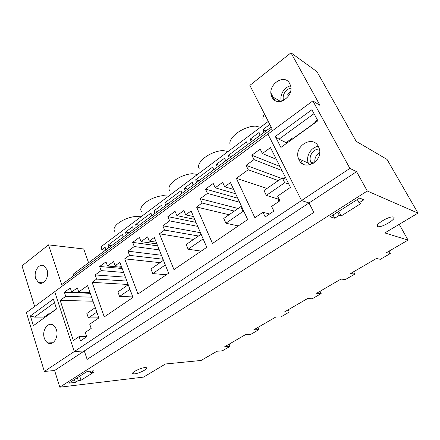 <?xml version="1.0" encoding="UTF-8"?>
<svg xmlns="http://www.w3.org/2000/svg" width="440" height="440" viewBox="0 0 440 440"><rect width="100%" height="100%" fill="white"/><g stroke="black" fill="none" stroke-linecap="round" stroke-linejoin="round"><path stroke-width="0.66" d="M129.96 289.295L119.576 296.439L132.803 296.918M128.255 284.735L117.92 291.907L119.576 296.439M90.283 293.315L64.383 292.286L65.725 296.329L91.625 297.182M93.033 301.219L60.165 300.372L65.725 296.329M86.576 336.325L79.112 336.595L73.337 340.5L60.165 300.372M79.112 336.595L80.531 340.857L86.708 336.716L85.267 332.437L91.179 328.433L89.722 324.159L98.852 317.939L87.593 285.599L78.738 291.979L89.98 292.446M90.096 292.776L71.649 292.028L77.347 287.892L78.738 291.979M71.649 292.028L70.285 287.975L64.383 292.286M349.894 168.399L301.543 200.53L309.012 202.978L313.83 212.421L309.012 202.978L301.543 200.53L74.261 351.571L54.703 291.687L267.922 134.09L301.543 200.53L267.922 134.09L312.846 100.887L349.894 168.399L356.587 171.649L367.268 190.999L59.796 387.189L143.512 377.102L165.468 363.99L201.108 360.459L216.937 351.252L222.376 350.807L230.082 346.346L224.703 346.736L245.625 334.57L250.828 334.329L258.923 329.637L253.781 329.824L275.787 317.026L280.731 317.004L289.245 312.076L284.377 312.026L307.555 298.546L312.202 298.777L321.161 293.584L316.602 293.282L341.044 279.065L345.356 279.571L354.811 274.098L350.603 273.51L376.415 258.495L380.341 259.309L390.33 253.523L386.513 252.621L408.05 240.097L399.218 224.34M95.172 274.945L96.635 279.076L92.109 282.337L104.264 316.916L132.99 297.418L119.884 262.312L115.154 265.727L113.614 261.558L107.498 265.997L105.991 261.861L99.655 266.492L101.139 270.611L95.172 274.945L125.428 277.156M127.919 251.163L129.52 255.365L124.696 258.841L137.968 294.036L168.636 273.218L154.308 237.49L149.259 241.131L147.576 236.891L141.059 241.626L139.409 237.424L132.66 242.358L134.277 246.549L127.919 251.163L161.447 255.282M162.844 225.803L164.593 230.071L159.445 233.783L173.954 269.605L206.773 247.324L191.087 210.969L185.686 214.863L183.843 210.551L176.875 215.611L175.076 211.343L167.871 216.612L169.637 220.869L162.844 225.803L200.464 232.7M224.675 186.747L222.657 182.369L215.193 187.787L213.224 183.447L205.507 189.09L207.444 193.419L200.173 198.698L202.087 203.038L196.581 207.009L212.476 243.458L247.671 219.56L230.461 182.573L224.675 186.747L233.662 189.453M262.383 153.522L270.479 147.642L290.466 187.358L277.613 196.119L279.912 200.794L271.601 206.421L273.873 211.112L265.199 216.931L262.971 212.256L254.887 217.723L236.352 178.327L248.226 169.763L246.103 165.347L253.979 159.627L251.829 155.215L260.194 149.1L262.383 153.522L276.359 159.319M356.587 171.649L84.315 350.944L74.261 351.571L84.315 350.944L87.131 359.398L313.83 212.421L87.131 359.398L84.315 350.944L54.604 370.513L59.796 387.189M105.435 250.234L101.8 249.799L101.354 246.527L268.268 121.413M126.885 281.067L96.635 279.076M123.673 272.454L101.139 270.611M122.194 268.494L99.655 266.492M121.748 267.295L107.498 265.997M121.374 266.305L115.154 265.727M128.161 284.482L92.109 282.337M163.026 259.226L129.52 255.365M159.28 249.876L134.277 246.549M157.674 245.883L132.66 242.358M156.888 243.914L141.059 241.626M156.184 242.154L149.259 241.131M160.083 262.647L124.696 258.841M198.468 236.011L164.593 230.071M197.736 226.38L169.637 220.869M195.998 222.354L167.871 216.612M194.706 219.362L176.875 215.611M193.496 216.546L185.686 214.863M193.529 239.437L159.445 233.783M229.103 214.748L196.581 207.009M234.366 211.096L202.087 203.038M238.117 208.494L200.173 198.698M239.613 202.24L207.444 193.419M237.732 198.204L205.507 189.09M235.67 193.765L215.193 187.787M269.566 214.005L262.971 212.256M279.081 201.361L277.915 198.996M267.02 188.436L236.352 178.327M278.305 180.604L248.226 169.763M281.474 178.404L246.103 165.347M283.767 178.382L285.384 177.26M282.029 170.588L253.979 159.627M279.95 166.458L251.829 155.215M126.066 234.905L125.593 232.051L132.655 226.782L133.155 229.636M154.781 213.571L154.204 210.705L161.662 205.145L162.267 208.01M185.114 191.031L184.421 188.161L192.302 182.281L193.028 185.152M217.206 167.189L216.381 164.318L224.73 158.092L225.588 160.963M251.213 141.922L250.245 139.057L259.094 132.451L260.101 135.317M101.8 249.799L105.166 247.291L105.567 250.135M139.244 225.115L135.724 224.494L136.23 227.354M135.724 224.494L151.03 213.07L151.597 215.936M168.311 203.517L164.896 202.73L165.517 205.596M164.896 202.73L181.066 190.663L181.748 193.534M199.012 180.708L195.723 179.729L196.465 182.6M195.723 179.729L212.834 166.964L213.642 169.835M231.495 156.574L228.355 155.386L229.229 158.257M228.355 155.386L246.483 141.862L247.434 144.732M265.914 130.999L262.939 129.586L263.967 132.451M262.939 129.586L269.819 124.454M111.683 245.591L108.07 245.124L122.584 234.295L123.046 237.149M108.07 245.124L108.482 247.968M141.691 211.701C140.322 210.232 140.487 208.291 142.186 205.876C144.051 203.401 147.021 201.146 151.085 199.117C155.21 197.142 159.22 195.987 163.114 195.652L168.591 196.13M169.703 190.685C168.416 189.041 168.729 186.901 170.643 184.272C172.706 181.627 175.83 179.251 180.031 177.149C184.278 175.109 188.337 173.965 192.214 173.712L197.582 174.399M199.161 168.476C198.038 166.639 198.545 164.307 200.668 161.486C202.939 158.648 206.239 156.139 210.579 153.962C214.957 151.855 219.071 150.722 222.921 150.568L228.157 151.481M230.257 145.035C229.317 142.984 230.027 140.442 232.386 137.412C234.889 134.365 238.381 131.714 242.864 129.459C247.385 127.281 251.554 126.165 255.365 126.11L260.447 127.281M263.126 120.263C262.543 118.525 262.988 116.43 264.473 113.982M114.719 231.33C113.647 230.038 113.795 228.388 115.17 226.38C116.859 224.065 119.675 221.925 123.624 219.962C127.628 218.048 131.582 216.882 135.487 216.469L141.064 216.761M129.145 232.612L125.593 232.051M157.657 211.431L154.204 210.705M187.754 189.068L184.421 188.161M219.577 165.423L216.381 164.318M253.281 140.388L250.245 139.057M279.087 199.359L279.824 200.855M203.137 238.904L188.128 249.238L201.201 251.108M201.102 234.179L186.164 244.552L188.128 249.238M96.822 312.109L88.38 317.922L98.83 317.878M95.266 307.632L86.856 313.467L88.38 317.922M88.583 262.752L83.716 248.99L48.51 244.865L22 265.859L34.661 306.499M47.058 269.896L44.468 266.112C39.567 262.257 33.16 271.497 35.728 278.591L38.489 282.546C43.346 286.187 49.665 276.947 47.058 269.896M367.268 190.999L418 213.114L387.035 159.434L356.191 141.328L316.965 71.665L290.983 52.811L320.029 105.418L312.846 100.887M290.983 52.811L249.865 85.382L272.019 128.761L61.715 284.609L48.51 244.865M272.069 97.218L271.662 96.322C266.712 85.355 284.345 72.721 289.729 83.666L290.334 85.063C294.756 96.432 276.947 108.009 272.069 97.218M73.761 275.682L73.243 274.153L271.166 127.094M44.341 371.454L74.261 351.571L54.703 291.687L26.378 312.625L44.341 371.454L54.604 370.513M281.358 101.272C279.345 95.227 284.257 86.944 290.57 85.855M317.911 120.786L280.907 147.428L275.336 136.505L311.889 109.731L317.911 120.786M287.491 94.969L290.598 91.24M56.579 308.957L33.38 325.666L30.388 315.937L53.378 299.096L56.579 308.957M44.325 338.113C45.067 340.411 46.261 342.023 47.9 342.952C53.086 346.181 59.015 336.996 56.381 329.681C55.66 327.52 54.538 325.969 53.015 325.039C47.767 321.547 41.723 330.732 44.325 338.113M418 213.114L384.83 232.936L408.05 240.097M337.634 212.069L339.334 215.303L334.725 218.224L330.154 216.827L359.623 198.072L363.875 199.777L359.079 202.807L360.91 203.511L341.259 215.919L338.827 211.31M339.334 215.303L341.259 215.919M393.47 217.069C397.513 218.295 382.245 227.716 378.004 226.677L377.724 226.606C373.34 225.649 388.575 216.013 393.063 216.97L393.47 217.069M77.33 377.713L78.249 380.556L75.345 382.393L68.788 383.152L87.153 371.465L93.621 370.827L90.629 372.724L93.396 372.444L81.043 380.243L79.722 376.189M78.249 380.556L81.043 380.243M144.936 367.576C140.487 367.901 130.939 372.691 132.743 373.687L134.547 373.863C139.084 373.472 148.445 368.748 146.636 367.752L144.936 367.576M299.096 160.012L298.557 158.78C293.392 146.591 312.499 134.459 318.406 146.514L319.204 148.434C323.631 161.035 304.392 171.798 299.096 160.012M270.98 93.142L274.654 100.172M317.488 120.005L314.65 122.051L315.073 122.826M314.985 122.667L293.365 138.237L292.672 137.896L293.073 138.666M286.534 143.374L286.138 142.604L292.672 137.896M314.034 113.663L278.938 139.211L286.138 142.604M278.938 139.211L275.336 136.505M54.522 302.61L34.601 317.114L44.115 317.091L48.62 313.847L49.544 313.847L56.529 308.814M48.62 313.847L48.84 314.534M44.115 317.091L44.336 317.779M34.601 317.114L30.388 315.937M257.934 327.404L258.923 329.637M288.189 309.81L289.245 312.076M320.04 291.286L321.161 293.584M353.606 271.761L354.811 274.098M389.037 251.152L390.33 253.523M229.157 344.146L230.082 346.346M333.036 214.99L334.725 218.224M301.131 160.903L302.654 163.845L301.131 160.903M309.298 165.006L308.253 163.07M359.079 202.807L357.313 199.546M74.432 379.561L75.345 382.393M90.629 372.724L90.112 371.173M308.193 163.042L308.847 164.296L308.314 163.097C305.541 156.338 311.08 147.021 318.34 146.382M273.955 98.296L275.072 100.441M290.889 88.204C288.134 88.737 285.962 90.365 284.377 93.088C283.069 95.601 282.793 98.059 283.558 100.463M319.709 152.438L316.124 156.09C315.018 158.081 314.606 160.155 314.892 162.299M319.352 148.962C316.002 149.089 313.363 150.722 311.427 153.863C309.986 156.536 309.711 159.203 310.602 161.871L311.927 164.191M286.451 179.382L282.293 177.837L284.741 182.715L266.332 195.393L279.23 199.403M288.882 184.212L284.741 182.715M282.293 177.837L263.978 190.542L266.332 195.393M165.319 264.946L152.763 273.592L166.392 274.736M163.46 260.304L150.959 268.983L152.763 273.592M241.758 206.855L240.834 206.608L243.067 211.409L225.902 223.229L238.31 225.918M243.991 211.646L243.067 211.409M240.834 206.608L223.751 218.46L225.902 223.229M42.938 282.788L38.489 282.552M271.662 96.322L280.55 101.431M52.833 342.727L47.9 342.952M378.004 226.677L377.24 225.275M132.594 373.28L132.743 373.687M298.557 158.78L308.314 163.097M313.649 163.24L310.602 161.871"/></g></svg>
